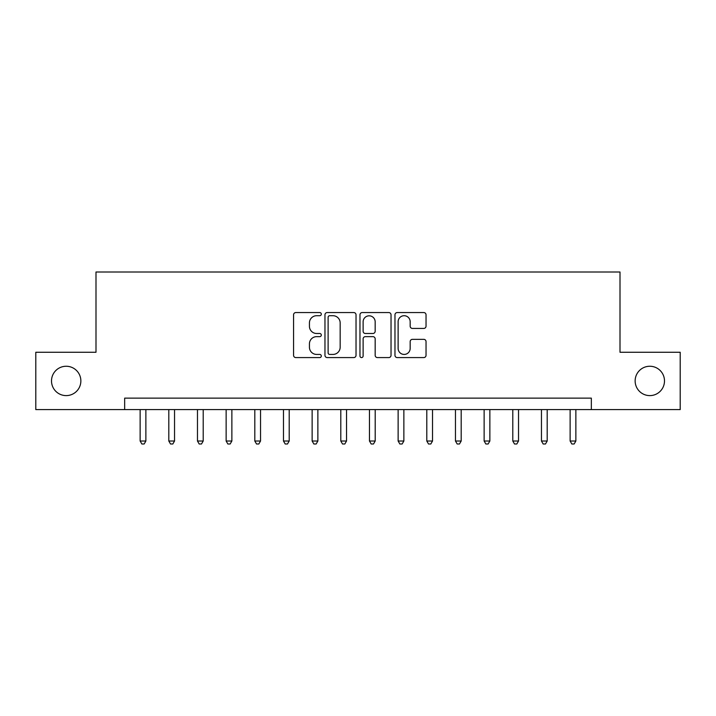 <?xml version="1.0" encoding="UTF-8"?>
<svg xmlns="http://www.w3.org/2000/svg" width="716" height="716" viewBox="0 0 716 716"><rect width="100%" height="100%" fill="white"/><g stroke="black" fill="none" stroke-linecap="round" stroke-linejoin="round"><path stroke-width="1.07" d="M321.305 314.136A1.575 1.575 0 0 0 319.73 312.561L295.815 312.561A2.255 2.255 0 0 0 293.569 314.807L293.569 355.324A2.255 2.255 0 0 0 295.815 357.579L319.73 357.579A1.575 1.575 0 0 0 321.305 356.004A1.575 1.575 0 0 0 319.73 354.429L316.642 354.429A7.205 7.205 0 0 1 309.437 347.224L309.437 343.85A7.205 7.205 0 0 1 316.642 336.645L319.73 336.645A1.575 1.575 0 0 0 321.305 335.07A1.575 1.575 0 0 0 319.73 333.495L316.642 333.495A7.205 7.205 0 0 1 309.437 326.29L309.437 322.916A7.205 7.205 0 0 1 316.642 315.711L319.73 315.711A1.575 1.575 0 0 0 321.305 314.136M635.137 380.93A14.678 14.678 0 0 0 649.815 395.608A14.678 14.678 0 0 0 664.493 380.93A14.678 14.678 0 0 0 649.815 366.252A14.678 14.678 0 0 0 635.137 380.93M51.507 380.93A14.678 14.678 0 0 0 66.185 395.608A14.678 14.678 0 0 0 80.863 380.93A14.678 14.678 0 0 0 66.185 366.252A14.678 14.678 0 0 0 51.507 380.93M423.783 328.429A2.255 2.255 0 0 0 426.038 326.174L426.038 314.807A2.255 2.255 0 0 0 423.783 312.561L397.219 312.561A2.255 2.255 0 0 0 394.972 314.807L394.972 355.324A2.255 2.255 0 0 0 397.219 357.579L423.783 357.579A2.255 2.255 0 0 0 426.038 355.324L426.038 341.595A2.255 2.255 0 0 0 423.783 339.348L412.416 339.348A2.255 2.255 0 0 0 410.17 341.595L410.17 348.406A6.023 6.023 0 0 1 404.146 354.429A6.023 6.023 0 0 1 398.123 348.406L398.123 321.735A6.023 6.023 0 0 1 404.146 315.711A6.023 6.023 0 0 1 410.17 321.735L410.17 326.174A2.255 2.255 0 0 0 412.416 328.429L423.783 328.429M124.665 409.597L35.8 409.597L35.8 352.263L95.998 352.263L95.998 271.999L620.002 271.999L620.002 352.263L680.2 352.263L680.2 409.597L591.335 409.597L591.335 398.132L124.665 398.132L124.665 409.597L591.335 409.597M356.031 314.807A2.255 2.255 0 0 0 353.776 312.561L327.221 312.561A2.255 2.255 0 0 0 324.966 314.807L324.966 355.324A2.255 2.255 0 0 0 327.221 357.579L353.776 357.579A2.255 2.255 0 0 0 356.031 355.324L356.031 314.807M362.224 312.561L388.779 312.561A2.255 2.255 0 0 1 391.034 314.807L391.034 355.324A2.255 2.255 0 0 1 388.779 357.579L377.413 357.579A2.255 2.255 0 0 1 375.166 355.324L375.166 338.892A2.255 2.255 0 0 0 372.911 336.645L365.375 336.645A2.255 2.255 0 0 0 363.119 338.892L363.119 356.004A1.575 1.575 0 0 1 361.544 357.579A1.575 1.575 0 0 1 359.969 356.004L359.969 314.807A2.255 2.255 0 0 1 362.224 312.561M329.691 315.711A1.575 1.575 0 0 0 328.116 317.286L328.116 352.854A1.575 1.575 0 0 0 329.691 354.429L332.958 354.429A7.205 7.205 0 0 0 340.163 347.224L340.163 322.916A7.205 7.205 0 0 0 332.958 315.711L329.691 315.711M375.166 321.842A6.023 6.023 0 0 0 369.143 315.819A6.023 6.023 0 0 0 363.119 321.842L363.119 331.24A2.255 2.255 0 0 0 365.375 333.495L372.911 333.495A2.255 2.255 0 0 0 375.166 331.24L375.166 321.842M140.139 409.597L140.139 441.011L145.876 441.011L145.876 409.597M145.876 441.011L144.158 444.001L141.866 444.001L140.139 441.011M168.806 409.597L168.806 441.011L174.543 441.011L174.543 409.597M174.543 441.011L172.825 444.001L170.524 444.001L168.806 441.011M197.473 409.597L197.473 441.011L203.21 441.011L203.21 409.597M203.21 441.011L201.482 444.001L199.191 444.001L197.473 441.011M226.14 409.597L226.14 441.011L231.868 441.011L231.868 409.597M231.868 441.011L230.149 444.001L227.858 444.001L226.14 441.011M254.806 409.597L254.806 441.011L260.535 441.011L260.535 409.597M260.535 441.011L258.816 444.001L256.525 444.001L254.806 441.011M283.473 409.597L283.473 441.011L289.201 441.011L289.201 409.597M289.201 441.011L287.483 444.001L285.192 444.001L283.473 441.011M312.131 409.597L312.131 441.011L317.868 441.011L317.868 409.597M317.868 441.011L316.15 444.001L313.859 444.001L312.131 441.011M340.798 409.597L340.798 441.011L346.535 441.011L346.535 409.597M346.535 441.011L344.817 444.001L342.517 444.001L340.798 441.011M369.465 409.597L369.465 441.011L375.202 441.011L375.202 409.597M375.202 441.011L373.483 444.001L371.183 444.001L369.465 441.011M398.132 409.597L398.132 441.011L403.869 441.011L403.869 409.597M403.869 441.011L402.141 444.001L399.85 444.001L398.132 441.011M426.799 409.597L426.799 441.011L432.527 441.011L432.527 409.597M432.527 441.011L430.808 444.001L428.517 444.001L426.799 441.011M455.465 409.597L455.465 441.011L461.193 441.011L461.193 409.597M461.193 441.011L459.475 444.001L457.184 444.001L455.465 441.011M484.132 409.597L484.132 441.011L489.86 441.011L489.86 409.597M489.86 441.011L488.142 444.001L485.851 444.001L484.132 441.011M512.79 409.597L512.79 441.011L518.527 441.011L518.527 409.597M518.527 441.011L516.809 444.001L514.518 444.001L512.79 441.011M541.457 409.597L541.457 441.011L547.194 441.011L547.194 409.597M547.194 441.011L545.476 444.001L543.175 444.001L541.457 441.011M570.124 409.597L570.124 441.011L575.861 441.011L575.861 409.597M575.861 441.011L574.134 444.001L571.842 444.001L570.124 441.011"/></g></svg>
